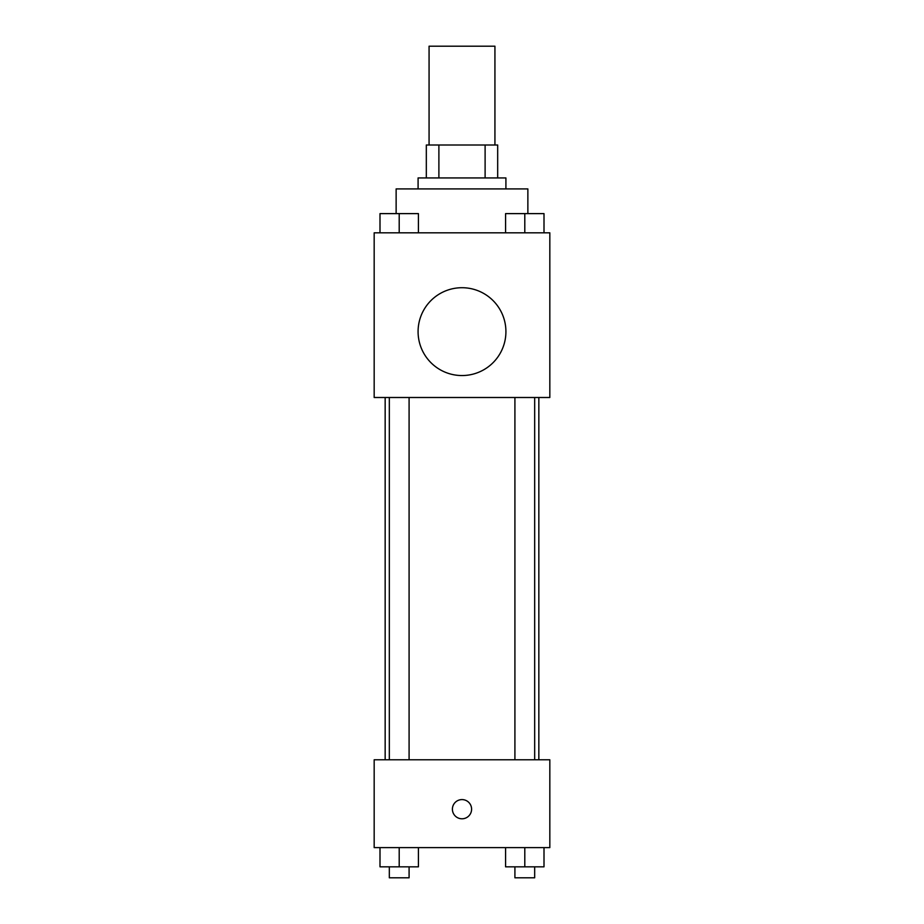 <?xml version="1.0" encoding="UTF-8"?>
<svg xmlns="http://www.w3.org/2000/svg" width="924" height="924" viewBox="0 0 924 924"><rect width="100%" height="100%" fill="white"/><g stroke="black" fill="none" stroke-linecap="round" stroke-linejoin="round"><path stroke-width="1.39" d="M494.929 144.999L494.929 46.2L429.071 46.2L429.071 144.999M438.888 177.939L438.888 144.999L426.322 144.999L426.322 177.939L426.322 144.999M438.888 144.999L497.678 144.999L497.678 177.939M485.112 177.939L485.112 144.999M418.087 188.912L418.087 177.939L505.913 177.939L505.913 188.912M527.87 213.525L527.87 188.912L396.13 188.912L396.13 213.525M374.174 232.825L549.826 232.825L549.826 397.505L374.174 397.505L374.174 232.825M462 375.548A43.913 43.913 0 0 1 423.966 309.679A43.913 43.913 0 0 1 500.034 309.679A43.913 43.913 0 0 1 462 375.548M374.174 759.782L549.826 759.782L549.826 847.608L374.174 847.608L374.174 759.782M462 818.791A9.61 9.61 0 0 1 453.684 804.388A9.61 9.61 0 0 1 470.316 804.388A9.61 9.61 0 0 1 462 818.791M505.578 847.608L505.578 866.827L544.005 866.827L544.005 847.608L544.005 866.827M524.797 866.827L524.797 847.608M534.673 866.827L534.673 877.8L514.911 877.8L514.911 866.827M379.995 847.608L379.995 866.827L418.422 866.827L418.422 847.608L418.422 866.827M399.203 866.827L399.203 847.608M409.089 866.827L409.089 877.8L389.327 877.8L389.327 866.827M505.578 232.825L505.578 213.617L544.005 213.617L544.005 232.825L544.005 213.617M524.797 232.825L524.797 213.617M534.673 213.617L514.911 213.617M379.995 232.825L379.995 213.617L418.422 213.617L418.422 232.825L418.422 213.617M399.203 232.825L399.203 213.617M409.089 213.617L389.327 213.617M538.842 759.782L538.842 397.505M385.158 759.782L385.158 397.505M514.911 397.505L514.911 759.782M534.673 397.505L534.673 759.782M409.089 759.782L409.089 397.505M389.327 759.782L389.327 397.505"/></g></svg>
